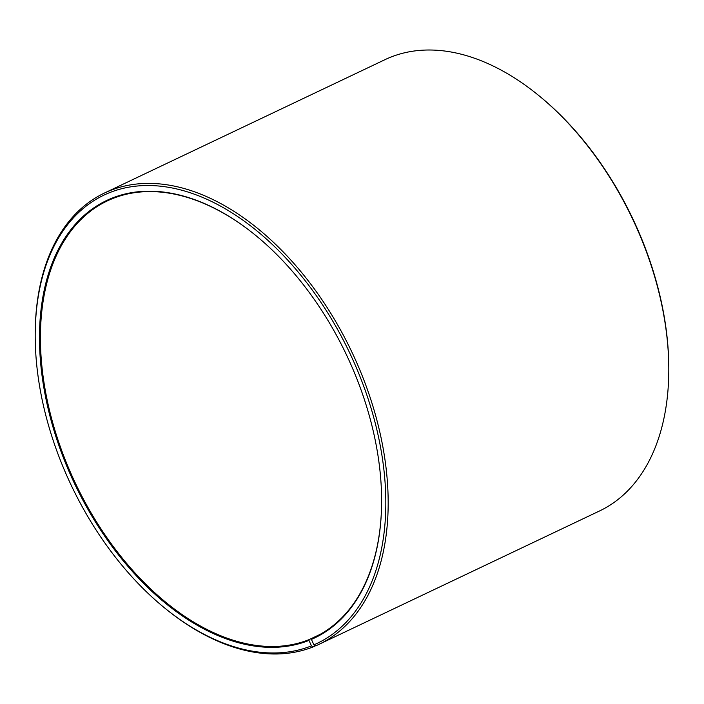 <?xml version="1.0" encoding="UTF-8"?>
<svg xmlns="http://www.w3.org/2000/svg" width="704" height="704" viewBox="0 0 704 704"><rect width="100%" height="100%" fill="white"/><g stroke="black" fill="none" stroke-linecap="round" stroke-linejoin="round"><path stroke-width="1.06" d="M320.065 634.401L309.188 639.575A241.525 150.022 64.6 0 1 73.462 479.063A241.525 150.022 64.6 0 1 107.29 200.913A241.525 150.022 64.6 0 1 112.816 198.502A241.525 150.022 64.6 0 1 254.98 234.837M381.621 501.213A241.525 150.022 64.6 0 1 314.714 637.164A241.525 150.022 64.6 0 1 311.608 638.572L311.414 639.399L313.914 644.846L315.788 645.806A249.85 155.197 64.6 0 0 318.991 644.345L599.579 510.946A249.85 155.197 64.6 0 0 668.8 370.066A249.85 155.197 64.6 0 0 537.962 94.89A249.85 155.197 64.6 0 0 390.72 57.156A249.85 155.197 64.6 0 0 385.009 59.655L104.421 193.054A249.85 155.197 64.6 0 1 110.132 190.564A249.85 155.197 64.6 0 1 353.998 356.602A249.85 155.197 64.6 0 1 318.991 644.345M317.759 635.642L311.608 638.572M309.188 639.575L308.986 640.402L311.423 645.885L313.28 646.844L315.63 645.726M313.28 646.844A249.85 155.197 64.6 0 1 166.038 609.11L165.167 608.397A248.186 154.158 64.6 0 1 35.2 335.06A248.186 154.158 64.6 0 1 109.63 192.641A248.186 154.158 64.6 0 1 353.038 360.14A248.186 154.158 64.6 0 1 313.914 644.846M35.2 335.06L35.2 333.934A249.85 155.197 64.6 0 1 104.421 193.054M311.423 645.885A248.186 154.158 64.6 0 1 165.167 608.397M308.986 640.402A242.194 150.436 64.6 0 1 70.602 475.033A242.194 150.436 64.6 0 1 112.068 198.123A242.194 150.436 64.6 0 1 254.804 234.696A242.194 150.436 64.6 0 1 381.621 501.433A242.194 150.436 64.6 0 1 311.414 639.399M537.962 94.89L538.833 95.603A248.186 154.158 64.6 0 1 668.8 368.94L668.8 370.066"/></g></svg>
